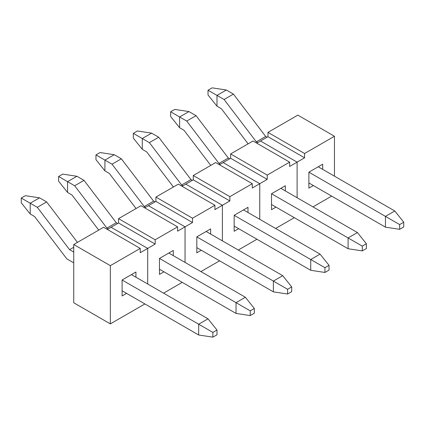 <?xml version="1.0" encoding="UTF-8"?>
<svg xmlns="http://www.w3.org/2000/svg" width="425" height="425" viewBox="0 0 425 425"><rect width="100%" height="100%" fill="white"/><g stroke="black" fill="none" stroke-linecap="round" stroke-linejoin="round"><path stroke-width="0.64" d="M297.851 115.132L334.459 136.266L334.459 176.163L334.459 136.266L297.851 115.132L267.968 132.382L304.576 153.515L334.459 136.266L304.576 153.515L304.576 157.829L297.107 162.143L260.498 141.01L267.968 136.696L260.498 141.01L297.107 162.143L297.107 197.726L297.107 162.143L260.498 141.01L256.764 143.167L260.498 141.01L297.107 162.143L297.107 197.726L297.107 162.143L289.638 166.457L289.638 162.143L253.029 141.01L230.616 153.951L267.224 175.084L289.638 162.143L267.224 175.084L267.224 179.398L259.755 183.712L223.146 162.573L230.616 158.259L223.146 162.573L259.755 183.712L259.755 219.295L259.755 183.712L223.146 162.573L219.412 164.73L223.146 162.573L259.755 183.712L259.755 219.295L259.755 183.712L252.28 188.02L252.28 183.712L215.677 162.573L193.263 175.514L229.872 196.648L252.28 183.712L229.872 196.648L229.872 200.961L222.397 205.275L185.794 184.142L193.263 179.828L185.794 184.142L222.397 205.275L222.397 240.858L222.397 205.275L185.794 184.142L182.059 186.299L185.794 184.142L222.397 205.275L222.397 240.858L222.397 205.275L214.928 209.589L214.928 205.275L178.319 184.142L155.911 197.078L192.514 218.216L214.928 205.275L192.514 218.216L192.514 222.53L185.045 226.844L148.437 205.705L155.911 201.392L148.437 205.705L185.045 226.844L185.045 262.427L185.045 226.844L148.437 205.705L144.702 207.862L148.437 205.705L185.045 226.844L185.045 262.427L185.045 226.844L177.576 231.152L177.576 226.838L140.967 205.705L118.554 218.647L155.162 239.78L177.576 226.838L155.162 239.78L155.162 244.093L147.693 248.407L111.084 227.274L118.554 222.96L111.084 227.274L147.693 248.407L147.693 283.99L147.693 248.407L111.084 227.274L107.35 229.431L111.084 227.274L147.693 248.407L147.693 283.99L147.693 248.407L140.223 252.721L140.223 248.407L103.615 227.274L73.732 244.524L73.732 302.754L110.341 323.887L73.732 302.754L73.732 244.524L110.341 265.662L73.732 244.524L103.615 227.274L140.223 248.407L110.341 265.662L140.223 248.407L140.223 252.721L155.162 244.093L118.554 222.96L118.554 218.647L118.554 222.96L155.162 244.093L155.162 239.78L118.554 218.647L140.967 205.705L177.576 226.838L177.576 231.152L185.045 226.844L192.514 222.53L155.911 201.392L155.911 197.078L155.911 201.392L192.514 222.53L192.514 218.216L155.911 197.078L178.319 184.142L214.928 205.275L214.928 209.589L229.872 200.961L193.263 179.828L193.263 175.514L193.263 179.828L229.872 200.961L229.872 196.648L193.263 175.514L215.677 162.573L252.28 183.712L252.28 188.02L259.755 183.712L267.224 179.398L230.616 158.259L230.616 153.951L230.616 158.259L267.224 179.398L267.224 175.084L230.616 153.951L253.029 141.01L289.638 162.143L289.638 166.457L304.576 157.829L267.968 136.696L267.968 132.382L267.968 136.696L304.576 157.829L304.576 153.515L267.968 132.382L297.851 115.132M331.659 196.111L312.981 206.895L331.659 196.111M322.692 164.193L322.692 169.368L322.692 164.193L308.874 172.173L322.692 164.193M313.353 185.544L308.874 188.132L308.874 172.173L318.208 166.781L394.783 210.991L318.208 166.781L308.874 172.173L308.874 188.132L313.353 185.544M294.302 217.674L275.628 228.459L294.302 217.674M285.34 185.757L285.34 190.937L285.34 185.757L271.517 193.736L285.34 185.757M276 207.108L271.517 209.695L271.517 193.736L280.856 188.344L357.43 232.555L280.856 188.344L271.517 193.736L271.517 209.695L276 207.108M256.95 239.243L238.276 250.028L256.95 239.243M247.988 207.326L247.988 212.5L247.988 207.326L234.164 215.305L247.988 207.326M238.648 228.677L234.164 231.264L234.164 215.305L243.504 209.913L320.078 254.123L243.504 209.913L234.164 215.305L234.164 231.264L238.648 228.677M219.597 260.807L200.919 271.591L219.597 260.807M210.63 228.889L210.63 234.063L210.63 228.889L196.812 236.868L210.63 228.889M201.296 250.24L196.812 252.827L196.812 236.868L206.152 231.476L282.726 275.687L206.152 231.476L196.812 236.868L196.812 252.827L201.296 250.24M182.245 282.375L163.567 293.154L182.245 282.375M173.278 250.458L173.278 255.632L173.278 250.458L159.46 258.437L173.278 250.458M163.938 271.809L159.46 274.396L159.46 258.437L168.794 253.045L245.374 297.256L168.794 253.045L159.46 258.437L159.46 274.396L163.938 271.809M144.888 303.939L110.341 323.887L110.341 265.662L110.341 323.887L144.888 303.939M135.926 272.021L135.926 277.196L135.926 272.021L122.103 280.001L135.926 272.021M126.586 293.372L122.103 295.959L122.103 280.001L131.442 274.608L208.016 318.819L131.442 274.608L122.103 280.001L122.103 295.959L126.586 293.372M399.643 229.319L403.75 226.95L403.75 222.206L399.643 224.575L399.643 229.319L399.643 224.575L385.448 216.383L394.783 210.991L403.75 222.206L399.643 224.575L385.448 216.383L385.448 227.163L308.874 182.957L385.448 227.163L399.643 229.319L403.75 226.95L403.75 222.206L394.783 210.991L385.448 216.383L385.448 227.163L399.643 229.319M248.126 143.841L221.361 108.704L216.984 106.181L216.984 95.397L224.081 99.493L233.421 94.106L226.323 90.004L216.984 95.397L224.081 99.493L256.344 141.844L265.683 136.452L233.421 94.106L224.081 99.493L256.344 141.844L257.699 142.625L256.344 141.844L265.683 136.452L267.038 137.232L265.683 136.452L233.421 94.106L226.323 90.004L216.984 95.397L208.016 90.222L212.128 87.848L226.323 90.004L212.128 87.848L208.016 90.222L208.016 94.966L208.016 90.222L216.984 95.397L216.984 106.181L221.361 108.704L248.126 143.841M308.874 172.173L385.448 216.383L308.874 172.173M208.016 94.966L216.984 106.181L208.016 94.966M362.286 250.888L366.398 248.513L366.398 243.769L362.286 246.144L362.286 250.888L362.286 246.144L348.091 237.947L357.43 232.555L366.398 243.769L362.286 246.144L348.091 237.947L348.091 248.731L271.517 204.521L348.091 248.731L362.286 250.888L366.398 248.513L366.398 243.769L357.43 232.555L348.091 237.947L348.091 248.731L362.286 250.888M210.773 165.405L184.004 130.273L179.626 127.744L179.626 116.965L186.724 121.061L196.063 115.669L188.966 111.573L179.626 116.965L186.724 121.061L218.987 163.413L228.326 158.02L196.063 115.669L186.724 121.061L218.987 163.413L220.347 164.193L218.987 163.413L228.326 158.02L229.681 158.801L228.326 158.02L196.063 115.669L188.966 111.573L179.626 116.965L170.664 111.786L174.771 109.416L188.966 111.573L174.771 109.416L170.664 111.786L170.664 116.53L170.664 111.786L179.626 116.965L179.626 127.744L184.004 130.273L210.773 165.405M271.517 193.736L348.091 237.947L271.517 193.736M170.664 116.53L179.626 127.744L170.664 116.53M324.934 272.452L329.046 270.082L329.046 265.338L324.934 267.707L324.934 272.452L324.934 267.707L310.739 259.516L320.078 254.123L329.046 265.338L324.934 267.707L310.739 259.516L310.739 270.295L234.164 226.089L310.739 270.295L324.934 272.452L329.046 270.082L329.046 265.338L320.078 254.123L310.739 259.516L310.739 270.295L324.934 272.452M173.416 186.973L146.652 151.837L142.274 149.313L142.274 138.529L149.372 142.625L158.711 137.232L151.613 133.137L142.274 138.529L149.372 142.625L181.634 184.976L190.974 179.584L158.711 137.232L149.372 142.625L181.634 184.976L182.989 185.757L181.634 184.976L190.974 179.584L192.328 180.365L190.974 179.584L158.711 137.232L151.613 133.137L142.274 138.529L133.312 133.354L137.418 130.98L151.613 133.137L137.418 130.98L133.312 133.354L133.312 138.098L133.312 133.354L142.274 138.529L142.274 149.313L146.652 151.837L173.416 186.973M234.164 215.305L310.739 259.516L234.164 215.305M133.312 138.098L142.274 149.313L133.312 138.098M287.582 294.02L291.688 291.646L291.688 286.902L287.582 289.276L287.582 294.02L287.582 289.276L273.387 281.079L282.726 275.687L291.688 286.902L287.582 289.276L273.387 281.079L273.387 291.863L196.812 247.653L273.387 291.863L287.582 294.02L291.688 291.646L291.688 286.902L282.726 275.687L273.387 281.079L273.387 291.863L287.582 294.02M136.064 208.537L109.299 173.405L104.922 170.877L104.922 160.092L112.019 164.193L121.359 158.801L114.261 154.705L104.922 160.092L112.019 164.193L144.282 206.539L153.622 201.153L121.359 158.801L112.019 164.193L144.282 206.539L145.637 207.326L144.282 206.539L153.622 201.153L154.976 201.933L153.622 201.153L121.359 158.801L114.261 154.705L104.922 160.092L95.96 154.918L100.066 152.548L114.261 154.705L100.066 152.548L95.96 154.918L95.96 159.662L95.96 154.918L104.922 160.092L104.922 170.877L109.299 173.405L136.064 208.537M196.812 236.868L273.387 281.079L196.812 236.868M95.96 159.662L104.922 170.877L95.96 159.662M250.229 315.584L254.336 313.214L254.336 308.47L250.229 310.84L250.229 315.584L250.229 310.84L236.034 302.648L245.374 297.256L254.336 308.47L250.229 310.84L236.034 302.648L236.034 313.427L159.46 269.216L236.034 313.427L250.229 315.584L254.336 313.214L254.336 308.47L245.374 297.256L236.034 302.648L236.034 313.427L250.229 315.584M84.007 180.365L116.269 222.716L117.624 223.497L116.269 222.716L106.93 228.108L74.667 185.757L58.602 176.487L62.714 174.112L76.909 176.269L67.57 181.661L58.602 176.487L62.714 174.112L76.909 176.269L84.007 180.365L74.667 185.757L106.93 228.108L116.269 222.716L84.007 180.365L76.909 176.269L67.57 181.661L67.57 192.445L58.602 181.231L58.602 176.487L58.602 181.231L67.57 192.445L71.947 194.969L98.712 230.106L71.947 194.969L67.57 192.445L67.57 181.661L74.667 185.757L84.001 180.365M106.93 228.108L108.285 228.889L106.93 228.108M159.46 258.437L236.034 302.648L159.46 258.437M212.872 337.152L216.984 334.778L216.984 330.034L212.872 332.408L212.872 337.152L212.872 332.408L198.677 324.211L208.016 318.819L216.984 330.034L212.872 332.408L198.677 324.211L198.677 334.996L122.103 290.785L198.677 334.996L212.872 337.152L216.984 334.778L216.984 330.034L208.016 318.819L198.677 324.211L198.677 334.996L212.872 337.152M73.732 262.857L66.853 258.883L34.59 216.538L30.212 214.009L34.59 216.538L66.853 258.883L73.732 262.857M21.25 198.05L25.357 195.681L39.552 197.837L30.218 203.224L37.31 207.326L46.649 201.933L39.552 197.837L46.649 201.933L37.31 207.326L69.573 249.672L73.732 247.276L69.573 249.672L73.732 252.073L69.573 249.672L37.31 207.326L21.25 198.05L21.25 202.794L21.25 198.05L25.357 195.681L39.552 197.837L30.218 203.224L21.25 198.05M77.462 242.372L46.649 201.933L77.462 242.372M122.103 280.001L198.677 324.211L122.103 280.001M30.218 214.009L30.218 203.224L30.218 214.009L21.25 202.794L30.218 214.009"/></g></svg>
